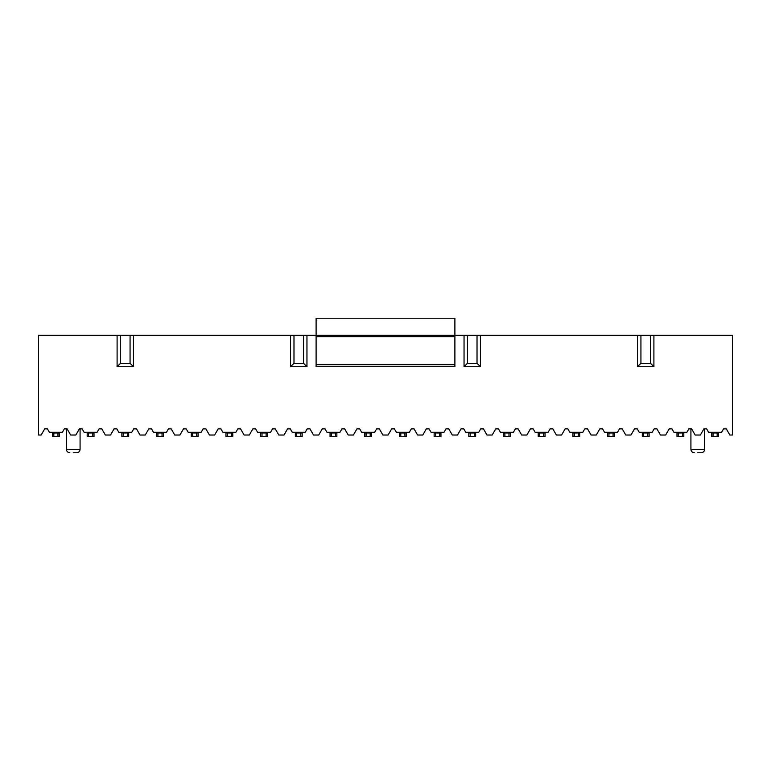 <?xml version="1.0" encoding="UTF-8"?>
<svg xmlns="http://www.w3.org/2000/svg" width="771" height="771" viewBox="0 0 771 771"><rect width="100%" height="100%" fill="white"/><g stroke="black" fill="none" stroke-linecap="round" stroke-linejoin="round"><path stroke-width="1.16" d="M87.181 432.28L87.181 436.386L87.181 432.965L94.004 432.965L94.004 432.28M94.004 432.965L94.004 436.386L94.004 432.965L94.004 436.386L92.645 436.386L92.645 432.965M88.54 432.965L88.54 436.386L92.645 436.386M88.54 436.386L87.181 436.386L87.181 432.965M157.93 432.965L157.93 436.386L156.571 436.386L156.571 432.965L156.571 436.386L156.571 432.965L163.394 432.965L163.394 432.28M676.996 432.28L676.996 436.386L676.996 432.965L683.819 432.965L683.819 432.28M683.819 432.965L683.819 436.386L683.819 432.965L683.819 436.386L682.46 436.386L682.46 432.965M678.355 432.965L678.355 436.386L682.46 436.386M678.355 436.386L676.996 436.386L676.996 432.965M434.131 432.28L434.131 436.386L434.131 432.965L440.954 432.965L440.954 436.386L440.954 432.28M574.27 432.965L574.27 436.386L572.911 436.386L572.911 432.965L572.911 436.386L572.911 432.965L579.734 432.965L579.734 432.28M331.405 432.965L331.405 436.386L330.046 436.386L330.046 432.965L330.046 436.386L330.046 432.965L336.869 432.965L336.869 432.28M123.235 432.965L123.235 436.386L121.876 436.386L121.876 432.965L121.876 436.386L121.876 432.965L128.699 432.965L128.699 432.28M364.741 432.28L364.741 436.386L364.741 432.965L371.564 432.965L371.564 432.28M371.564 432.965L371.564 436.386L370.205 436.386L370.205 432.965M366.1 432.965L366.1 436.386L370.205 436.386M366.1 436.386L364.741 436.386L364.741 432.965M503.521 432.28L503.521 436.386L503.521 432.965L510.344 432.965L510.344 432.28M510.344 432.965L510.344 436.386L510.344 432.965L510.344 436.386L508.985 436.386L508.985 432.965M504.88 432.965L504.88 436.386L508.985 436.386M504.88 436.386L503.521 436.386L503.521 432.965M400.795 432.965L400.795 436.386L399.436 436.386L399.436 432.965L399.436 436.386L399.436 432.965L406.259 432.965L406.259 432.28M52.486 432.28L52.486 436.386L52.486 432.965L59.309 432.965L59.309 432.28M59.309 432.965L59.309 436.386L59.309 432.965L59.309 436.386L57.95 436.386L57.95 432.965M53.845 432.965L53.845 436.386L57.95 436.386M53.845 436.386L52.486 436.386L52.486 432.965M538.216 432.28L538.216 436.386L538.216 432.965L545.039 432.965L545.039 436.386L545.039 432.28M296.71 432.965L296.71 436.386L295.351 436.386L295.351 432.965L295.351 436.386L295.351 432.965L302.174 432.965L302.174 432.28M192.625 432.965L192.625 436.386L191.266 436.386L191.266 432.965L191.266 436.386L191.266 432.965L198.089 432.965L198.089 432.28M711.691 432.28L711.691 432.965L718.514 432.965L718.514 432.28M718.514 432.965L718.514 436.386L717.155 436.386L717.155 432.965M713.05 432.965L713.05 436.386L711.691 436.386L711.691 432.965M713.05 436.386L717.155 436.386M642.301 432.28L642.301 436.386L642.301 432.965L649.124 432.965L649.124 432.28M649.124 432.965L649.124 436.386L649.124 432.965L649.124 436.386L647.765 436.386L647.765 432.965M643.66 432.965L643.66 436.386L647.765 436.386M643.66 436.386L642.301 436.386L642.301 432.965M260.656 432.28L260.656 436.386L260.656 432.965L267.479 432.965L267.479 432.28M267.479 432.965L267.479 436.386L266.12 436.386L266.12 432.965M262.015 432.965L262.015 436.386L266.12 436.386M262.015 436.386L260.656 436.386L260.656 432.965M572.911 432.28L572.911 432.965M579.734 432.965L579.734 436.386L578.375 436.386L578.375 432.965M574.27 436.386L578.375 436.386M468.826 432.28L468.826 436.386L468.826 432.965L475.649 432.965L475.649 432.28M475.649 432.965L475.649 436.386L475.649 432.965L475.649 436.386L474.29 436.386L474.29 432.965M470.185 432.965L470.185 436.386L474.29 436.386M470.185 436.386L468.826 436.386L468.826 432.965M156.571 432.28L156.571 432.965M163.394 432.965L163.394 436.386L162.035 436.386L162.035 432.965M157.93 436.386L162.035 436.386M73.245 452.77L76.657 452.77L73.245 452.77M697.755 452.77L701.167 452.77L697.755 452.77M44.699 428.869L47.436 428.869L44.699 428.869L41.152 435.017L38.55 435.017L38.55 335.298L117.096 335.298L117.096 366.717L133.479 366.717L133.479 335.298L290.571 335.298L290.571 366.717L306.954 366.717L306.954 335.298L464.046 335.298L464.046 366.717L480.429 366.717L480.429 335.298L637.521 335.298L637.521 366.717L653.904 366.717L653.904 335.298L732.45 335.298L732.45 435.017L729.848 435.017L726.301 428.869L723.564 428.869L726.301 428.869M64.359 428.869L67.096 428.869L64.359 428.869L62.384 432.28L49.411 432.28L47.436 428.869M703.904 428.869L706.641 428.869L703.904 428.869L700.357 435.017L695.153 435.017L691.606 428.869L688.869 428.869L691.606 428.869M669.209 428.869L671.946 428.869L669.209 428.869L665.662 435.017L660.458 435.017L656.911 428.869L654.174 428.869L656.911 428.869M634.514 428.869L637.251 428.869L634.514 428.869L630.967 435.017L625.763 435.017L622.216 428.869L619.479 428.869L622.216 428.869M599.819 428.869L602.556 428.869L599.819 428.869L596.272 435.017L591.068 435.017L587.521 428.869L584.784 428.869L587.521 428.869M565.124 428.869L567.861 428.869L565.124 428.869L561.577 435.017L556.373 435.017L552.826 428.869L550.089 428.869L552.826 428.869M530.429 428.869L533.166 428.869L530.429 428.869L526.882 435.017L521.678 435.017L518.131 428.869L515.394 428.869L518.131 428.869M495.734 428.869L498.471 428.869L495.734 428.869L492.187 435.017L486.983 435.017L483.436 428.869L480.699 428.869L483.436 428.869M461.039 428.869L463.776 428.869L461.039 428.869L457.492 435.017L452.288 435.017L448.741 428.869L446.004 428.869L448.741 428.869M426.344 428.869L429.081 428.869L426.344 428.869L422.797 435.017L417.593 435.017L414.046 428.869L411.309 428.869L414.046 428.869M391.649 428.869L394.386 428.869L391.649 428.869L388.102 435.017L382.898 435.017L379.351 428.869L376.614 428.869L379.351 428.869M356.954 428.869L359.691 428.869L356.954 428.869L353.407 435.017L348.203 435.017L344.656 428.869L341.919 428.869L344.656 428.869M322.259 428.869L324.996 428.869L322.259 428.869L318.712 435.017L313.508 435.017L309.961 428.869L307.224 428.869L309.961 428.869M287.564 428.869L290.301 428.869L287.564 428.869L284.017 435.017L278.813 435.017L275.266 428.869L272.529 428.869L275.266 428.869M252.869 428.869L255.606 428.869L252.869 428.869L249.322 435.017L244.118 435.017L240.571 428.869L237.834 428.869L240.571 428.869M218.174 428.869L220.911 428.869L218.174 428.869L214.627 435.017L209.423 435.017L205.876 428.869L203.139 428.869L205.876 428.869M183.479 428.869L186.216 428.869L183.479 428.869L179.932 435.017L174.728 435.017L171.181 428.869L168.444 428.869L171.181 428.869M148.784 428.869L151.521 428.869L148.784 428.869L145.237 435.017L140.033 435.017L136.486 428.869L133.749 428.869L136.486 428.869M114.089 428.869L116.826 428.869L114.089 428.869L110.542 435.017L105.338 435.017L101.791 428.869L99.054 428.869L101.791 428.869M79.394 428.869L82.131 428.869L79.394 428.869L75.847 435.017L70.643 435.017L67.096 428.869M99.054 428.869L97.079 432.28L84.106 432.28L82.131 428.869M133.749 428.869L131.774 432.28L118.801 432.28L116.826 428.869M168.444 428.869L166.469 432.28L153.496 432.28L151.521 428.869M203.139 428.869L201.164 432.28L188.191 432.28L186.216 428.869M237.834 428.869L235.859 432.28L222.886 432.28L220.911 428.869M272.529 428.869L270.554 432.28L257.581 432.28L255.606 428.869M307.224 428.869L305.249 432.28L292.276 432.28L290.301 428.869M341.919 428.869L339.944 432.28L326.971 432.28L324.996 428.869M376.614 428.869L374.639 432.28L361.666 432.28L359.691 428.869M411.309 428.869L409.334 432.28L396.361 432.28L394.386 428.869M446.004 428.869L444.029 432.28L431.056 432.28L429.081 428.869M480.699 428.869L478.724 432.28L465.751 432.28L463.776 428.869M515.394 428.869L513.419 432.28L500.446 432.28L498.471 428.869M550.089 428.869L548.114 432.28L535.141 432.28L533.166 428.869M584.784 428.869L582.809 432.28L569.836 432.28L567.861 428.869M619.479 428.869L617.504 432.28L604.531 432.28L602.556 428.869M654.174 428.869L652.199 432.28L639.226 432.28L637.251 428.869M688.869 428.869L686.894 432.28L673.921 432.28L671.946 428.869M723.564 428.869L721.589 432.28L708.616 432.28L706.641 428.869M133.479 335.298L117.096 335.298M306.954 335.298L290.571 335.298M480.429 335.298L464.046 335.298M653.904 335.298L637.521 335.298M653.904 366.717L650.493 363.305L640.932 363.305L637.521 366.717M640.932 363.305L640.932 335.298M650.493 363.305L650.493 335.298M480.429 366.717L477.018 363.305L467.457 363.305L464.046 366.717M467.457 363.305L467.457 335.298M477.018 363.305L477.018 335.298M306.954 366.717L303.543 363.305L293.982 363.305L290.571 366.717M293.982 363.305L293.982 335.298M303.543 363.305L303.543 335.298M133.479 366.717L130.068 363.305L120.507 363.305L117.096 366.717M120.507 363.305L120.507 335.298M130.068 363.305L130.068 335.298M454.89 336.667L454.89 318.23L316.11 318.23L316.11 364.673L454.89 364.673L454.89 336.667L316.11 336.667M454.89 364.673L454.89 366.717L316.11 366.717L316.11 364.673M545.039 432.965L545.039 436.386L543.68 436.386L543.68 432.965M539.575 432.965L539.575 436.386L538.216 436.386L538.216 432.965M539.575 436.386L543.68 436.386M330.046 432.28L330.046 432.965M336.869 432.965L336.869 436.386L335.51 436.386L335.51 432.965M331.405 436.386L335.51 436.386M225.961 432.28L225.961 436.386L225.961 432.965L232.784 432.965L232.784 432.28M232.784 432.965L232.784 436.386L231.425 436.386L231.425 432.965M227.32 432.965L227.32 436.386L231.425 436.386M227.32 436.386L225.961 436.386L225.961 432.965M440.954 432.965L440.954 436.386L439.595 436.386L439.595 432.965M435.49 432.965L435.49 436.386L434.131 436.386L434.131 432.965M435.49 436.386L439.595 436.386M121.876 432.28L121.876 432.965M128.699 432.965L128.699 436.386L127.34 436.386L127.34 432.965M123.235 436.386L127.34 436.386M607.606 432.28L607.606 436.386L607.606 432.965L614.429 432.965L614.429 436.386L614.429 432.28M614.429 432.965L614.429 436.386L613.07 436.386L613.07 432.965M608.965 432.965L608.965 436.386L607.606 436.386L607.606 432.965M608.965 436.386L613.07 436.386M295.351 432.28L295.351 432.965M302.174 432.965L302.174 436.386L300.815 436.386L300.815 432.965M296.71 436.386L300.815 436.386M191.266 432.28L191.266 432.965M198.089 432.965L198.089 436.386L196.73 436.386L196.73 432.965M192.625 436.386L196.73 436.386M399.436 432.28L399.436 432.965M406.259 432.965L406.259 436.386L404.9 436.386L404.9 432.965M400.795 436.386L404.9 436.386M66.412 428.869L66.412 449.358L80.078 449.358C79.895 451.411 78.758 452.548 76.657 452.77M690.922 428.869L690.922 449.358L704.588 449.358C704.405 451.411 703.268 452.548 701.167 452.77M80.078 428.869L80.078 449.358M704.588 428.869L704.588 449.358M690.922 449.358C691.105 451.411 692.242 452.548 694.343 452.77M66.412 449.358C66.595 451.411 67.732 452.548 69.833 452.77"/></g></svg>
